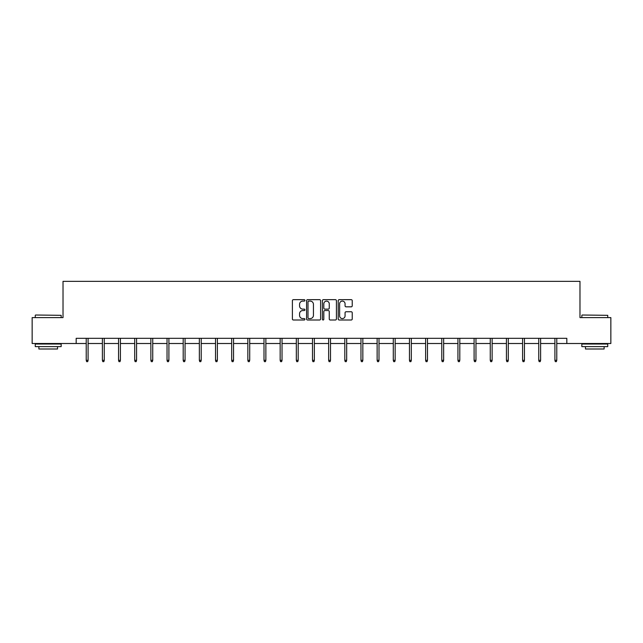 <?xml version="1.0" encoding="UTF-8"?>
<svg xmlns="http://www.w3.org/2000/svg" width="643" height="643" viewBox="0 0 643 643"><rect width="100%" height="100%" fill="white"/><g stroke="black" fill="none" stroke-linecap="round" stroke-linejoin="round"><path stroke-width="0.96" d="M304.927 300.377A0.715 0.715 0 0 0 304.211 299.662L293.409 299.662A1.021 1.021 0 0 0 292.388 300.683L292.388 318.984A1.021 1.021 0 0 0 293.409 320.005L304.211 320.005A0.715 0.715 0 0 0 304.927 319.29A0.715 0.715 0 0 0 304.211 318.582L302.813 318.582A3.255 3.255 0 0 1 299.558 315.327L299.558 313.8A3.255 3.255 0 0 1 302.813 310.545L304.211 310.545A0.715 0.715 0 0 0 304.927 309.838A0.715 0.715 0 0 0 304.211 309.122L302.813 309.122A3.255 3.255 0 0 1 299.558 305.867L299.558 304.34A3.255 3.255 0 0 1 302.813 301.093L304.211 301.093A0.715 0.715 0 0 0 304.927 300.377M351.215 306.832A1.021 1.021 0 0 0 352.235 305.819L352.235 300.683A1.021 1.021 0 0 0 351.215 299.662L339.223 299.662A1.021 1.021 0 0 0 338.202 300.683L338.202 318.984A1.021 1.021 0 0 0 339.223 320.005L351.215 320.005A1.021 1.021 0 0 0 352.235 318.984L352.235 312.787A1.021 1.021 0 0 0 351.215 311.767L346.087 311.767A1.021 1.021 0 0 0 345.066 312.787L345.066 315.858A2.717 2.717 0 0 1 342.349 318.582A2.717 2.717 0 0 1 339.625 315.858L339.625 303.809A2.717 2.717 0 0 1 342.349 301.093A2.717 2.717 0 0 1 345.066 303.809L345.066 305.819A1.021 1.021 0 0 0 346.087 306.832L351.215 306.832M76.179 343.507L32.15 343.507L32.15 317.602L63.022 317.602L63.022 281.345L579.978 281.345L579.978 317.602L610.85 317.602L610.85 343.507L566.821 343.507L566.821 338.322L76.179 338.322L76.179 343.507L86.226 343.507M320.608 300.683A1.021 1.021 0 0 0 319.595 299.662L307.595 299.662A1.021 1.021 0 0 0 306.574 300.683L306.574 318.984A1.021 1.021 0 0 0 307.595 320.005L319.595 320.005A1.021 1.021 0 0 0 320.608 318.984L320.608 300.683M323.405 299.662L335.405 299.662A1.021 1.021 0 0 1 336.426 300.683L336.426 318.984A1.021 1.021 0 0 1 335.405 320.005L330.269 320.005A1.021 1.021 0 0 1 329.256 318.984L329.256 311.566A1.021 1.021 0 0 0 328.235 310.545L324.828 310.545A1.021 1.021 0 0 0 323.815 311.566L323.815 319.29A0.715 0.715 0 0 1 323.099 320.005A0.715 0.715 0 0 1 322.392 319.29L322.392 300.683A1.021 1.021 0 0 1 323.405 299.662M88.091 343.507L102.39 343.507M104.254 343.507L118.553 343.507M120.418 343.507L134.708 343.507M136.573 343.507L150.872 343.507M152.737 343.507L167.035 343.507M168.9 343.507L183.199 343.507M185.063 343.507L199.354 343.507M201.219 343.507L215.518 343.507M217.382 343.507L231.681 343.507M233.546 343.507L247.844 343.507M249.709 343.507L264 343.507M265.864 343.507L280.163 343.507M282.028 343.507L296.327 343.507M298.191 343.507L312.49 343.507M314.355 343.507L328.645 343.507M330.51 343.507L344.809 343.507M346.673 343.507L360.972 343.507M362.837 343.507L377.136 343.507M379 343.507L393.291 343.507M395.156 343.507L409.454 343.507M411.319 343.507L425.618 343.507M427.482 343.507L441.781 343.507M443.646 343.507L457.937 343.507M459.801 343.507L474.1 343.507M475.965 343.507L490.263 343.507M492.128 343.507L506.427 343.507M508.291 343.507L522.582 343.507M524.447 343.507L538.746 343.507M540.61 343.507L554.909 343.507M556.774 343.507L566.821 343.507M308.712 301.093A0.715 0.715 0 0 0 307.997 301.8L307.997 317.867A0.715 0.715 0 0 0 308.712 318.582L310.183 318.582A3.255 3.255 0 0 0 313.438 315.327L313.438 304.34A3.255 3.255 0 0 0 310.183 301.093L308.712 301.093M329.256 303.858A2.717 2.717 0 0 0 326.531 301.141A2.717 2.717 0 0 0 323.815 303.858L323.815 308.11A1.021 1.021 0 0 0 324.828 309.122L328.235 309.122A1.021 1.021 0 0 0 329.256 308.11L329.256 303.858M86.226 360.305L86.644 361.655L87.681 361.655L88.091 360.305L86.226 360.305L86.226 338.322M88.091 360.305L88.091 338.322M35.566 315.014L61.157 315.327L35.566 315.014M48.209 346.609L35.261 346.609L35.261 344.021L61.157 344.021L61.157 346.609L48.209 346.609M57.532 346.609L57.532 348.996L38.885 348.996L38.885 346.609M582.156 315.014L607.739 315.327L582.156 315.014M594.791 346.609L581.843 346.609L581.843 344.021L607.739 344.021L607.739 346.609L594.791 346.609M604.115 346.609L604.115 348.996L585.468 348.996L585.468 346.609M102.39 360.305L102.808 361.655L103.836 361.655L104.254 360.305L102.39 360.305L102.39 338.322M104.254 360.305L104.254 338.322M118.553 360.305L118.963 361.655L120 361.655L120.418 360.305L118.553 360.305L118.553 338.322M120.418 360.305L120.418 338.322M134.708 360.305L135.126 361.655L136.163 361.655L136.573 360.305L134.708 360.305L134.708 338.322M136.573 360.305L136.573 338.322M150.872 360.305L151.29 361.655L152.327 361.655L152.737 360.305L150.872 360.305L150.872 338.322M152.737 360.305L152.737 338.322M167.035 360.305L167.453 361.655L168.482 361.655L168.9 360.305L167.035 360.305L167.035 338.322M168.9 360.305L168.9 338.322M183.199 360.305L183.609 361.655L184.645 361.655L185.063 360.305L183.199 360.305L183.199 338.322M185.063 360.305L185.063 338.322M199.354 360.305L199.772 361.655L200.809 361.655L201.219 360.305L199.354 360.305L199.354 338.322M201.219 360.305L201.219 338.322M215.518 360.305L215.935 361.655L216.972 361.655L217.382 360.305L215.518 360.305L215.518 338.322M217.382 360.305L217.382 338.322M231.681 360.305L232.091 361.655L233.128 361.655L233.546 360.305L231.681 360.305L231.681 338.322M233.546 360.305L233.546 338.322M247.844 360.305L248.254 361.655L249.291 361.655L249.709 360.305L247.844 360.305L247.844 338.322M249.709 360.305L249.709 338.322M264 360.305L264.418 361.655L265.455 361.655L265.864 360.305L264 360.305L264 338.322M265.864 360.305L265.864 338.322M280.163 360.305L280.581 361.655L281.618 361.655L282.028 360.305L280.163 360.305L280.163 338.322M282.028 360.305L282.028 338.322M296.327 360.305L296.736 361.655L297.773 361.655L298.191 360.305L296.327 360.305L296.327 338.322M298.191 360.305L298.191 338.322M312.49 360.305L312.9 361.655L313.937 361.655L314.355 360.305L312.49 360.305L312.49 338.322M314.355 360.305L314.355 338.322M328.645 360.305L329.063 361.655L330.1 361.655L330.51 360.305L328.645 360.305L328.645 338.322M330.51 360.305L330.51 338.322M344.809 360.305L345.227 361.655L346.264 361.655L346.673 360.305L344.809 360.305L344.809 338.322M346.673 360.305L346.673 338.322M360.972 360.305L361.382 361.655L362.419 361.655L362.837 360.305L360.972 360.305L360.972 338.322M362.837 360.305L362.837 338.322M377.136 360.305L377.545 361.655L378.582 361.655L379 360.305L377.136 360.305L377.136 338.322M379 360.305L379 338.322M393.291 360.305L393.709 361.655L394.746 361.655L395.156 360.305L393.291 360.305L393.291 338.322M395.156 360.305L395.156 338.322M409.454 360.305L409.872 361.655L410.909 361.655L411.319 360.305L409.454 360.305L409.454 338.322M411.319 360.305L411.319 338.322M425.618 360.305L426.028 361.655L427.065 361.655L427.482 360.305L425.618 360.305L425.618 338.322M427.482 360.305L427.482 338.322M441.781 360.305L442.191 361.655L443.228 361.655L443.646 360.305L441.781 360.305L441.781 338.322M443.646 360.305L443.646 338.322M457.937 360.305L458.355 361.655L459.391 361.655L459.801 360.305L457.937 360.305L457.937 338.322M459.801 360.305L459.801 338.322M474.1 360.305L474.518 361.655L475.547 361.655L475.965 360.305L474.1 360.305L474.1 338.322M475.965 360.305L475.965 338.322M490.263 360.305L490.673 361.655L491.71 361.655L492.128 360.305L490.263 360.305L490.263 338.322M492.128 360.305L492.128 338.322M506.427 360.305L506.837 361.655L507.874 361.655L508.291 360.305L506.427 360.305L506.427 338.322M508.291 360.305L508.291 338.322M522.582 360.305L523 361.655L524.037 361.655L524.447 360.305L522.582 360.305L522.582 338.322M524.447 360.305L524.447 338.322M538.746 360.305L539.164 361.655L540.192 361.655L540.61 360.305L538.746 360.305L538.746 338.322M540.61 360.305L540.61 338.322M554.909 360.305L555.319 361.655L556.356 361.655L556.774 360.305L554.909 360.305L554.909 338.322M556.774 360.305L556.774 338.322M35.261 317.602L35.261 315.327M41.16 344.021L41.16 343.507M55.25 344.021L55.25 343.507M61.157 317.602L61.157 315.327M581.843 317.602L581.843 315.327M587.75 344.021L587.75 343.507M601.84 344.021L601.84 343.507M607.739 317.602L607.739 315.327"/></g></svg>
